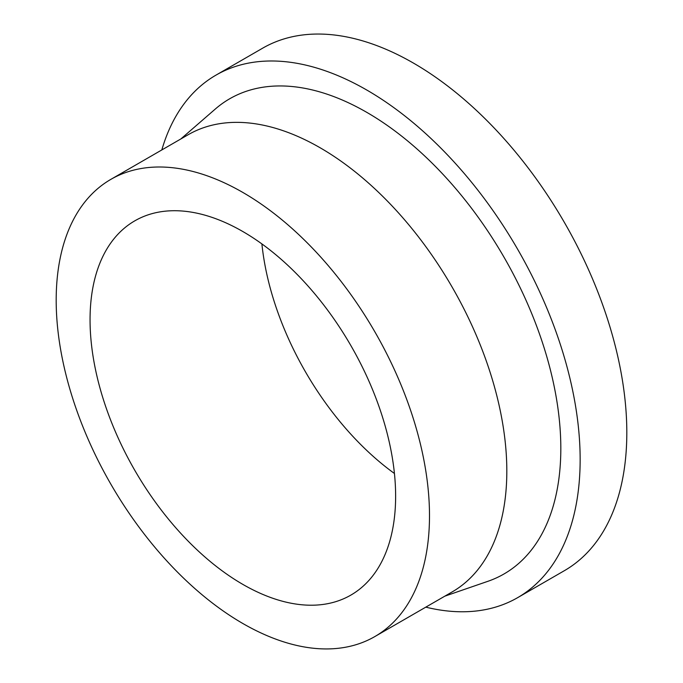 <?xml version="1.0" encoding="UTF-8"?>
<svg xmlns="http://www.w3.org/2000/svg" width="683" height="683" viewBox="0 0 683 683"><rect width="100%" height="100%" fill="white"/><g stroke="black" fill="none" stroke-linecap="round" stroke-linejoin="round"><path stroke-width="1.02" d="M90.054 319.755A216.076 124.75 60 0 1 134.799 220.84A216.076 124.75 60 0 1 301.314 278.732A216.076 124.75 60 0 1 395.628 496.182A216.076 124.75 60 0 1 350.874 595.098A216.076 124.75 60 0 1 184.367 537.205A216.076 124.75 60 0 1 90.054 319.755M161.82 149.936A301.681 174.174 60 0 1 215.99 75.121A301.681 174.174 60 0 1 448.466 155.946A301.681 174.174 60 0 1 580.149 459.539A301.681 174.174 60 0 1 517.671 597.642A301.681 174.174 60 0 1 425.791 607.144M215.99 75.121L262.656 48.177A301.681 174.174 60 0 1 495.132 129.002A301.681 174.174 60 0 1 626.815 432.604A301.681 174.174 60 0 1 564.337 570.706L517.671 597.642M110.859 179.364L188.184 134.722A263.971 152.403 60 0 1 391.598 205.438A263.971 152.403 60 0 1 506.82 471.091A263.971 152.403 60 0 1 452.155 591.93L374.822 636.573A263.971 152.403 60 0 1 171.407 565.857A263.971 152.403 60 0 1 56.185 300.204A263.971 152.403 60 0 1 110.859 179.364A263.971 152.403 60 0 1 314.274 250.089A263.971 152.403 60 0 1 429.496 515.733A263.971 152.403 60 0 1 374.822 636.573M180.833 138.965L215.273 109.067A274.335 158.388 60 0 1 430.982 162.025A274.335 158.388 60 0 1 560.82 448.381A274.335 158.388 60 0 1 487.91 581.301L444.795 596.174M394.433 473.49A216.076 124.75 60 0 1 261.896 243.925"/></g></svg>
